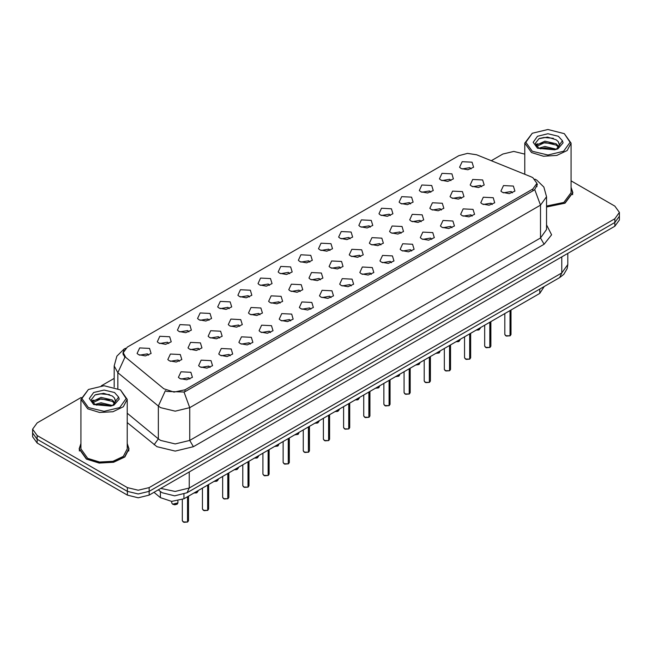 <?xml version="1.0" encoding="UTF-8"?>
<svg xmlns="http://www.w3.org/2000/svg" width="652" height="652" viewBox="0 0 652 652"><rect width="100%" height="100%" fill="white"/><g stroke="black" fill="none" stroke-linecap="round" stroke-linejoin="round"><path stroke-width="0.98" d="M440.972 180.148L439.44 178.892L441.991 173.35L451.885 173.848L453.417 178.892L447.761 181.386L440.972 180.148M450.948 180.612L449.701 179.308L441.909 180.612M420.817 191.786L419.285 190.531L421.836 184.989L431.73 185.486L433.262 190.531L427.606 193.025L420.817 191.786M430.785 192.25L429.546 190.946L421.754 192.25M400.654 203.424L399.122 202.161L401.681 196.627L411.575 197.124L413.107 202.161L407.451 204.663L400.654 203.424M410.63 203.889L409.391 202.585L401.599 203.889M380.499 215.062L378.967 213.799L381.526 208.265L391.42 208.762L392.944 213.799L387.296 216.301L380.499 215.062M390.475 215.527L389.236 214.223L381.444 215.527M360.344 226.7L358.812 225.437L361.371 219.903L371.257 220.4L372.789 225.437L367.133 227.939L360.344 226.7M370.32 227.157L369.081 225.861L361.281 227.157M340.189 238.339L338.657 237.075L341.216 231.533L351.102 232.03L352.634 237.075L346.978 239.569L340.189 238.339M350.165 238.795L348.918 237.491L341.126 238.795M320.034 249.969L318.502 248.714L321.061 243.172L330.947 243.669L332.479 248.714L326.823 251.207L320.034 249.969M330.01 250.433L328.763 249.129L320.971 250.433M299.879 261.607L298.347 260.352L300.898 254.81L310.792 255.307L312.324 260.352L306.668 262.846L299.879 261.607M309.855 262.071L308.608 260.767L300.817 262.071M279.724 273.245L278.192 271.982L280.743 266.448L290.637 266.945L292.169 271.982L286.513 274.484L279.724 273.245M289.7 273.71L288.453 272.406L280.662 273.71M259.561 284.883L258.037 283.62L260.588 278.086L270.482 278.583L272.014 283.62L266.358 286.122L259.561 284.883M269.537 285.348L268.298 284.044L260.507 285.348M239.406 296.521L237.874 295.258L240.433 289.724L250.327 290.221L251.859 295.258L246.203 297.76L239.406 296.521M249.382 296.986L248.143 295.682L240.352 296.986M219.251 308.16L217.719 306.896L220.278 301.354L230.164 301.852L231.696 306.896L226.04 309.398L219.251 308.16M229.227 308.616L227.988 307.32L220.197 308.616M199.096 319.798L197.564 318.535L200.123 312.993L210.009 313.49L211.541 318.535L205.885 321.028L199.096 319.798M209.072 320.254L207.825 318.95L200.034 320.254M178.941 331.428L177.409 330.173L179.968 324.631L189.854 325.128L191.386 330.173L185.73 332.667L178.941 331.428M188.917 331.892L187.67 330.588L179.879 331.892M158.786 343.066L157.254 341.811L159.813 336.269L169.699 336.766L171.231 341.811L165.575 344.305L158.786 343.066M168.762 343.531L167.515 342.227L159.724 343.531M138.631 354.704L137.099 353.441L139.65 347.907L149.544 348.404L151.077 353.441L145.42 355.943L138.631 354.704M148.607 355.169L147.36 353.865L139.569 355.169M461.127 168.509L459.595 167.254L462.154 161.712L472.04 162.209L473.572 167.254L467.916 169.748L461.127 168.509M471.103 168.974L469.856 167.67L462.064 168.974M451.559 197.898L450.027 196.643L452.578 191.101L462.472 191.598L464.004 196.643L458.348 199.137L451.559 197.898M461.534 198.363L460.288 197.059L452.496 198.363M431.404 209.537L429.872 208.273L432.423 202.739L442.317 203.237L443.849 208.273L438.193 210.775L431.404 209.537M441.38 210.001L440.133 208.697L432.341 210.001M411.241 221.175L409.717 219.911L412.268 214.378L422.162 214.875L423.694 219.911L418.038 222.413L411.241 221.175M421.216 221.639L419.978 220.335L412.186 221.639M391.086 232.813L389.554 231.55L392.113 226.016L402.007 226.513L403.539 231.55L397.883 234.052L391.086 232.813M401.061 233.269L399.823 231.973L392.031 233.269M370.931 244.451L369.399 243.188L371.958 237.646L381.844 238.143L383.376 243.188L377.72 245.682L370.931 244.451M380.907 244.907L379.668 243.603L371.876 244.907M350.776 256.081L349.244 254.826L351.803 249.284L361.689 249.781L363.221 254.826L357.565 257.32L350.776 256.081M360.752 256.546L359.505 255.242L351.713 256.546M330.621 267.719L329.089 266.464L331.648 260.922L341.534 261.419L343.066 266.464L337.41 268.958L330.621 267.719M340.597 268.184L339.35 266.88L331.558 268.184M310.466 279.358L308.934 278.094L311.493 272.56L321.379 273.058L322.911 278.094L317.255 280.596L310.466 279.358M320.442 279.822L319.195 278.518L311.403 279.822M290.311 290.996L288.779 289.732L291.33 284.199L301.224 284.696L302.756 289.732L297.1 292.235L290.311 290.996M300.287 291.46L299.04 290.156L291.248 291.46M270.156 302.634L268.624 301.371L271.175 295.837L281.069 296.334L282.601 301.371L276.945 303.873L270.156 302.634M280.124 303.098L278.885 301.794L271.093 303.098M249.993 314.272L248.461 313.009L251.02 307.467L260.914 307.964L262.446 313.009L256.79 315.511L249.993 314.272M259.969 314.729L258.73 313.433L250.938 314.729M229.838 325.91L228.306 324.647L230.865 319.105L240.759 319.602L242.283 324.647L236.627 327.141L229.838 325.91M239.814 326.367L238.575 325.063L230.784 326.367M209.683 337.54L208.151 336.285L210.71 330.743L220.596 331.24L222.128 336.285L216.472 338.779L209.683 337.54M219.659 338.005L218.42 336.701L210.62 338.005M189.528 349.179L187.996 347.923L190.555 342.382L200.441 342.879L201.973 347.923L196.317 350.417L189.528 349.179M199.504 349.643L198.257 348.339L190.465 349.643M169.373 360.817L167.841 359.554L170.4 354.02L180.286 354.517L181.818 359.554L176.162 362.056L169.373 360.817M179.349 361.281L178.102 359.977L170.311 361.281M471.714 186.26L470.182 185.005L472.741 179.463L482.627 179.96L484.159 185.005L478.503 187.499L471.714 186.26M481.689 186.725L480.442 185.421L472.651 186.725M482.301 204.011L480.768 202.756L483.328 197.214L493.214 197.711L494.746 202.756L489.09 205.25L482.301 204.011M492.276 204.475L491.029 203.171L483.238 204.475M462.146 215.649L460.614 214.386L463.173 208.852L473.059 209.349L474.591 214.386L468.935 216.888L462.146 215.649M472.121 216.114L470.874 214.81L463.083 216.114M441.991 227.287L440.459 226.024L443.01 220.49L452.904 220.987L454.436 226.024L448.78 228.526L441.991 227.287M451.966 227.752L450.719 226.448L442.928 227.752M421.836 238.925L420.304 237.662L422.855 232.128L432.749 232.625L434.281 237.662L428.625 240.164L421.836 238.925M431.803 239.382L430.564 238.086L422.773 239.382M401.673 250.564L400.141 249.3L402.7 243.758L412.594 244.255L414.126 249.3L408.47 251.794L401.673 250.564M411.648 251.02L410.41 249.716L402.618 251.02M381.518 262.194L379.986 260.939L382.545 255.397L392.439 255.894L393.963 260.939L388.307 263.432L381.518 262.194M391.493 262.658L390.255 261.354L382.463 262.658M361.363 273.832L359.831 272.577L362.39 267.035L372.276 267.532L373.808 272.577L368.152 275.071L361.363 273.832M371.338 274.296L370.1 272.992L362.3 274.296M341.208 285.47L339.676 284.207L342.235 278.673L352.121 279.17L353.653 284.207L347.997 286.709L341.208 285.47M351.183 285.935L349.937 284.631L342.145 285.935M321.053 297.108L319.521 295.845L322.08 290.311L331.966 290.808L333.498 295.845L327.842 298.347L321.053 297.108M331.029 297.573L329.782 296.269L321.99 297.573M300.898 308.746L299.366 307.483L301.917 301.949L311.811 302.447L313.343 307.483L307.687 309.985L300.898 308.746M310.874 309.211L309.627 307.907L301.835 309.211M280.743 320.385L279.211 319.121L281.762 313.579L291.656 314.077L293.188 319.121L287.532 321.623L280.743 320.385M290.719 320.841L289.472 319.545L281.68 320.841M260.58 332.023L259.056 330.76L261.607 325.218L271.501 325.715L273.033 330.76L267.377 333.253L260.58 332.023M270.556 332.479L269.317 331.175L261.525 332.479M240.425 343.653L238.893 342.398L241.452 336.856L251.346 337.353L252.878 342.398L247.222 344.892L240.425 343.653M250.401 344.117L249.162 342.813L241.37 344.117M220.27 355.291L218.738 354.036L221.297 348.494L231.183 348.991L232.715 354.036L227.059 356.53L220.27 355.291M230.246 355.756L229.007 354.452L221.215 355.756M200.115 366.929L198.583 365.666L201.142 360.132L211.028 360.629L212.56 365.666L206.904 368.168L200.115 366.929M210.091 367.394L208.844 366.09L201.052 367.394M179.96 378.567L178.428 377.304L180.987 371.77L190.873 372.268L192.405 377.304L186.749 379.806L179.96 378.567M189.936 379.032L188.689 377.728L180.897 379.032M502.456 192.373L500.923 191.117L503.483 185.575L513.368 186.073L514.901 191.117L509.245 193.611L502.456 192.373M512.431 192.837L511.184 191.533L503.393 192.837M530.981 176.749L532.839 177.654L536.906 183.318L532.839 188.99L185.013 389.806L173.986 392.121L163.815 388.731L125.755 357.353L123.244 352.756L127.311 347.084L458.837 155.681L467.451 153.359L476.628 154.777L530.981 176.749M544.265 286.497L539.742 293.392L183.929 498.821L171.672 501.396L160.376 497.631L153.994 492.366M80.913 443.564L79.112 448.935L86.423 459.122L99.194 463.067L113.611 462.244L124.817 456.938L129.023 448.935L127.221 443.564M537.452 184.329L534.73 189.553L533.385 190.539L185.559 391.355L184.003 392.048L166.871 391.428L165.372 390.695L158.338 406.074L117.882 372.716L114.157 365.902L114.157 387.158M81.141 397.475L37.123 422.887L32.6 429.187L32.6 436.75L37.123 443.05L127.352 495.145L127.352 491.363L138.265 493.98L149.178 491.363L614.877 222.495L619.4 216.195L614.877 222.495L149.178 491.363L138.265 493.98L127.352 491.363L37.123 439.277L127.352 491.363L127.352 487.582L138.265 490.198L149.178 487.582L614.877 218.713L619.4 212.413L614.877 206.113L571.087 180.832M32.6 432.969L37.123 439.277L32.6 432.969M117.882 388.543L117.882 372.716L124.866 357.394L122.886 353.164L123.929 350.254M546.506 207.051L565.064 203.147L572.888 192.666L571.087 187.295M524.778 154.092L513.735 151.411L502.822 154.019L491.258 160.694M114.157 378.413L101.272 385.854M32.6 429.187L37.123 435.495L127.352 487.582M127.352 495.145L138.265 497.761L149.178 495.145L614.877 226.277L619.4 219.977L619.4 212.413M510.003 335.813L506.465 336.114L504.827 334.5L505.732 335.764L510.003 335.813L510.003 310.564M509.978 335.861L505.805 335.804M510.003 335.69L510.19 310.458M489.839 347.451L486.31 347.752L484.672 346.139L485.577 347.394L489.839 347.451L489.839 322.202M489.823 347.5L485.65 347.443M489.839 347.32L490.035 322.096M469.684 359.089L466.156 359.391L464.517 357.777L465.422 359.032L469.684 359.089L469.684 333.84M469.668 359.138L465.495 359.073M469.684 358.959L469.88 333.734M449.53 370.727L446.001 371.029L444.362 369.407L445.259 370.67L449.53 370.727L449.53 345.478M449.513 370.768L445.332 370.711M449.53 370.597L449.725 345.364M429.375 382.365L425.837 382.659L424.199 381.045L425.104 382.308L429.375 382.365L429.375 357.117M429.35 382.406L425.177 382.349M429.375 382.235L429.562 357.003M546.506 206.904L564.885 203.041L572.635 192.666L571.087 187.711M546.506 206.016L563.793 202.413L571.087 192.666L571.087 143.098L564.306 133.644L547.933 129.479L532.293 133.228L525.814 142.258L532.293 151.288L547.933 155.029L563.581 151.288L570.06 142.258L564.306 133.644M532.293 133.228L524.778 143.098L531.559 152.552L543.418 156.211L556.792 155.445L567.183 150.522L571.087 143.098M559.465 145.38L558.251 141.68L556.172 139.781L547.541 137.091L538.935 138.68L535.349 143.244L538.609 147.971L554.575 149.838L557.843 148.892L563.067 142.853L562.423 140.767L556.555 148.998M538.951 148.175L544.925 146.488L556.278 149.194M540.321 148.852L544.925 147.817L554.991 149.748M536.351 146.015L536.702 145.013L544.925 141.15L556.156 143.774L558.862 146.594M536.669 146.398L544.925 142.486L556.156 145.111L558.414 147.222M558.251 141.68L559.563 144.94M535.683 144.891L537.655 143.79M539.448 138.436L544.012 137.515L553.393 138.338M535.928 145.396L536.759 144.899M540.312 143.513L544.012 142.845L553.279 143.644M540.329 148.852L544.012 148.183L553.279 148.974M80.913 443.971L79.365 448.935L86.602 459.016L99.251 462.92L113.513 462.113L124.597 456.856L128.762 448.935L127.221 443.971M88.419 389.488L80.913 399.366L80.913 448.935L87.694 458.389L99.552 462.048L112.926 461.282L123.318 456.359L127.221 448.935L127.221 399.366L120.441 389.912L104.067 385.748L88.419 389.488L81.94 398.519L88.419 407.557L104.067 411.298L119.707 407.557L126.186 398.519L120.441 389.912M80.913 399.366L87.694 408.812L99.552 412.471L112.926 411.714L123.318 406.791L127.221 399.366M115.6 401.648L114.385 397.94L112.299 396.041L103.668 393.36L95.07 394.949L91.484 399.513L94.744 404.24L110.701 406.106L113.97 405.153L119.202 399.114L118.558 397.035L112.682 405.267M95.086 404.436L101.052 402.749L112.413 405.462M109.406 405.242L100.139 404.444L96.455 405.112L101.052 404.085L111.117 406.017M92.478 402.284L92.829 401.273L101.052 397.418L112.291 400.043L114.988 402.854M92.804 402.667L101.052 398.747L112.291 401.379L114.548 403.49M114.385 397.94L115.689 401.2M91.81 401.159L93.782 400.059M95.583 394.704L100.139 393.775L109.528 394.607M92.062 401.656L92.886 401.167M96.439 399.782L100.139 399.114L109.406 399.904M409.22 393.995L405.683 394.297L404.044 392.683L404.949 393.947L409.22 393.995L409.22 368.755M409.195 394.044L405.022 393.987M409.22 393.873L409.407 368.641M389.065 405.634L385.528 405.935L383.889 404.322L384.794 405.585L389.065 405.634L389.065 380.393M389.04 405.683L384.867 405.625M389.065 405.511L389.252 380.279M368.91 417.272L365.373 417.573L363.734 415.96L364.639 417.223L368.91 417.272L368.91 392.023M368.885 417.321L364.712 417.264M368.91 417.15L369.097 391.917M348.755 428.91L345.218 429.212L343.58 427.598L344.484 428.853L348.755 428.91L348.755 403.661M348.73 428.959L344.558 428.902M348.755 428.78L348.942 403.555M328.592 440.548L325.063 440.85L323.425 439.236L324.329 440.491L328.592 440.548L328.592 415.3M328.575 440.597L324.403 440.532M328.592 440.418L328.787 415.194M308.437 452.186L304.908 452.488L303.27 450.866L304.174 452.129L308.437 452.186L308.437 426.938M308.42 452.227L304.239 452.17M308.437 452.056L308.632 426.824M288.282 463.825L284.753 464.118L283.107 462.504L284.011 463.768L288.282 463.825L288.282 438.576M288.265 463.865L284.085 463.808M288.282 463.694L288.477 438.462M268.127 475.455L264.59 475.756L262.952 474.143L263.856 475.406L268.127 475.455L268.127 450.214M268.102 475.504L263.93 475.447M268.127 475.332L268.314 450.1M247.972 487.093L244.435 487.394L242.797 485.781L243.701 487.044L247.972 487.093L247.972 461.844M247.947 487.142L243.775 487.085M247.972 486.971L248.159 461.738M227.817 498.731L224.28 499.033L222.642 497.419L223.546 498.674L227.817 498.731L227.817 473.482M227.792 498.78L223.62 498.723M227.817 498.609L228.004 473.376M207.662 510.369L204.125 510.671L202.487 509.057L203.391 510.312L207.662 510.369L207.662 485.121M207.638 510.418L203.465 510.353M207.662 510.239L207.849 485.015M187.499 522.007L183.97 522.309L182.332 520.695L183.236 521.95L187.499 522.007L187.499 496.759M187.483 522.056L183.31 521.991M187.499 521.877L187.695 496.653M185.013 389.806L185.013 391.64M532.839 188.99L532.839 190.857M539.742 289.105L539.742 293.392M160.376 491.502L160.376 497.631M183.929 494.2L183.929 498.821M546.506 224.826L551.584 234.785L544.118 244.239L193.383 446.734L189.748 440.426L540.475 237.939L546.506 229.537L546.506 196.765L540.475 205.168L534.73 189.553M193.383 446.734L175.192 451.078L157.002 446.734L127.221 422.569M160.636 440.426L175.192 443.906L189.748 440.426L189.748 407.663L175.192 411.143L160.636 407.663L158.338 406.074L158.338 438.845L160.636 440.426M184.003 392.048L189.748 407.663L540.475 205.168L540.475 237.939L544.118 244.239M125.127 348.722L123.913 349.252L116.847 356.179L114.157 365.902M149.178 487.582L149.178 495.145M614.877 218.713L614.877 226.277M37.123 435.495L37.123 443.05M127.221 413.189L158.338 438.845L154.116 444.745M160.84 488.413L175.16 491.486L189.202 488.006L561.763 272.911L567.786 264.508L567.167 268.591L563.801 274.337L559.628 277.622L187.067 492.716L189.202 488.006L189.202 472.04M561.763 256.945L561.763 272.911L559.628 277.622M158.607 489.701L159.675 490.948L158.346 489.856M510.19 335.707L510.997 334.5L510.997 309.985M476.204 330.083L480.255 328.388L478.649 329.993L476.147 330.108L479.318 329.667M490.035 347.345L490.842 346.139L490.842 321.623M469.88 358.975L470.687 357.777L470.687 333.262M449.725 370.613L450.532 369.407L450.532 344.9M429.562 382.251L430.377 381.045L430.377 356.538M459.163 341.306L456.05 341.713L460.1 340.026L458.495 341.632L455.992 341.746M435.886 353.351L439.945 351.664L439.179 352.871L435.838 353.384M439.008 352.944L435.862 353.368M415.731 364.99L419.79 363.294L419.024 364.509L415.683 365.022M418.845 364.582L415.707 365.006M562.423 140.767L558.34 136.244L547.933 133.758L537.525 136.244L533.214 142.258L537.525 148.265L554.575 149.838M118.558 397.035L114.475 392.512L104.067 390.026L93.66 392.512L89.348 398.519L93.66 404.533L110.701 406.106M409.407 393.889L410.222 392.683L410.222 368.176M389.252 405.528L390.067 404.322L390.067 379.814M369.097 417.166L369.912 415.96L369.912 391.445M395.577 376.628L399.635 374.933L398.869 376.139L395.528 376.66M398.69 376.22L395.552 376.644M375.422 388.266L379.48 386.571L378.714 387.777L375.365 388.299M378.535 387.85L375.397 388.282M358.38 399.489L355.267 399.904L359.317 398.209L357.712 399.815L355.21 399.937M348.942 428.796L349.749 427.598L349.749 403.083M328.787 440.434L329.594 439.236L329.594 414.721M308.632 452.072L309.439 450.866L309.439 426.359M288.477 463.711L289.284 462.504L289.284 437.997M268.314 475.349L269.129 474.143L269.129 449.636M335.112 411.542L339.162 409.847L337.557 411.453L335.055 411.567M338.225 411.127L335.079 411.551M314.957 423.172L319.007 421.485L317.402 423.091L314.9 423.205L318.07 422.765M294.802 434.811L298.852 433.124L298.086 434.33L294.745 434.843M297.915 434.403L294.769 434.827M274.639 446.449L278.697 444.754L277.931 445.968L274.59 446.481M277.752 446.041L274.614 446.465M254.484 458.087L258.542 456.392L256.937 457.997L254.435 458.12L257.597 457.671M248.159 486.987L248.974 485.781L248.974 461.274M228.004 498.625L228.819 497.419L228.819 472.904M207.849 510.255L208.656 509.057L208.656 484.542M187.695 521.893L188.501 520.695L188.501 496.18M237.442 469.31L234.329 469.725L238.387 468.03L236.774 469.636L234.272 469.758M214.174 481.363L218.233 479.668L216.619 481.274L214.117 481.388M217.287 480.948L214.149 481.38M197.132 492.586L194.019 492.993L198.069 491.306L196.464 492.912L193.962 493.026M172.65 504.2L177.915 502.945L177.148 504.151L174.842 504.77L172.666 504.249L171.745 502.945L172.65 504.2M176.977 504.224L172.723 504.24M123.244 352.756L123.244 354.965M536.906 183.318L536.906 186.692M546.506 196.765L543.817 187.042L536.743 180.123L534.909 179.178M125.608 348.274L123.913 349.252M187.067 492.716L174.646 495.838L162.226 492.716L159.675 490.948M567.786 264.508L567.786 253.465M504.827 334.5L504.827 313.555M510.997 334.5L510.166 335.747M480.255 328.388L480.255 327.736M484.672 346.139L484.672 325.193M490.842 346.139L490.011 347.386M464.517 357.777L464.517 336.831M470.687 357.777L469.856 359.024M444.362 369.407L444.362 348.461M450.532 369.407L449.701 370.662M424.199 381.045L424.199 360.1M430.377 381.045L429.546 382.3M460.1 340.026L460.1 339.374M439.945 351.664L439.945 351.012M419.79 363.294L419.79 362.651M572.635 194.736L572.635 192.666M524.778 174.247L524.778 143.098M128.762 450.997L128.762 448.935M79.365 450.997L79.365 448.935M404.044 392.683L404.044 371.738M410.222 392.683L409.391 393.938M383.889 404.322L383.889 383.376M390.067 404.322L389.236 405.577M363.734 415.96L363.734 395.014M369.912 415.96L369.073 417.207M399.635 374.933L399.635 374.289M379.48 386.571L379.48 385.927M359.317 398.209L359.317 397.557M343.58 427.598L343.58 406.652M349.749 427.598L348.918 428.845M323.425 439.236L323.425 418.282M329.594 439.236L328.763 440.483M303.27 450.866L303.27 429.921M309.439 450.866L308.608 452.121M283.107 462.504L283.107 441.559M289.284 462.504L288.453 463.759M262.952 474.143L262.952 453.197M269.129 474.143L268.298 475.398M339.162 409.847L339.162 409.195M319.007 421.485L319.007 420.833M298.852 433.124L298.852 432.472M278.697 444.754L278.697 444.11M258.542 456.392L258.542 455.748M242.797 485.781L242.797 464.835M248.974 485.781L248.143 487.028M222.642 497.419L222.642 476.473M228.819 497.419L227.988 498.666M202.487 509.057L202.487 488.112M208.656 509.057L207.825 510.304M182.332 520.695L182.332 499.628M188.501 520.695L187.67 521.942M238.387 468.03L238.387 467.386M218.233 479.668L218.233 479.016M198.069 491.306L198.069 490.654M177.915 502.945L177.915 500.972M171.745 502.945L171.745 501.404"/></g></svg>
